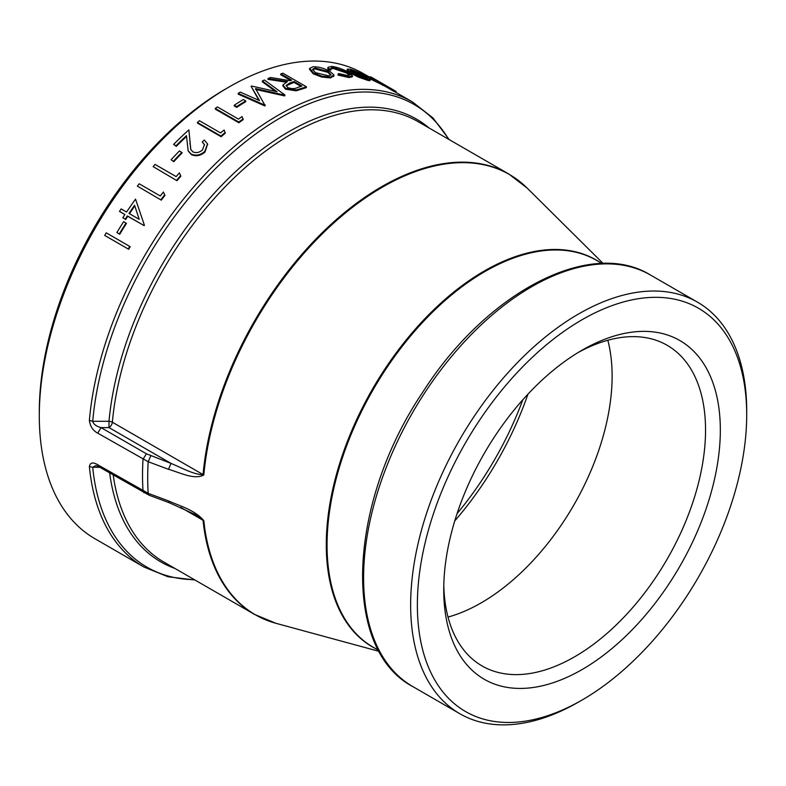 <?xml version="1.0" encoding="UTF-8"?>
<svg xmlns="http://www.w3.org/2000/svg" width="786" height="786" viewBox="0 0 786 786"><rect width="100%" height="100%" fill="white"/><g stroke="black" fill="none" stroke-linecap="round" stroke-linejoin="round"><path stroke-width="1.18" d="M97.71 464.752C92.925 461.893 90.144 462.512 89.378 466.599L92.728 467.287L95.794 465.558L98.692 466.648L149.094 495.2L148.19 493.313L97.71 464.752L98.682 466.648M89.378 466.599A268.517 155.029 120 0 0 143.926 567.02L94.909 538.715A268.517 155.029 -60 0 1 39.3 415.794A268.517 155.029 -60 0 1 229.168 86.932A268.517 155.029 -60 0 1 363.427 73.629L370.098 77.48M449.209 139.613L432.939 117.92L412.444 101.925A268.517 155.029 120 0 0 214.892 164.313A268.517 155.029 120 0 0 89.378 420.372C90.125 426.307 92.905 430.571 97.71 433.145L101.06 427.613C96.265 426.326 93.485 424.214 92.728 421.296A267.132 154.223 -60 0 1 245.989 141.382A267.132 154.223 -60 0 1 448.649 139.289M128.708 249.28A268.517 155.029 -60 0 1 130.211 246.696L106.208 232.833A269.47 155.579 -60 0 0 104.715 235.427L128.708 249.28M119.757 234.257L116.888 232.568A269.47 155.579 -60 0 1 123.628 221.662L126.477 223.391A268.517 155.029 -60 0 0 119.757 234.257L116.888 232.568M125.672 219.491L125.239 219.147A269.47 155.579 -60 0 1 127.342 215.924L143.632 225.327L127.764 216.288A268.517 155.029 -60 0 0 125.672 219.491L122.832 217.751A269.47 155.579 -60 0 1 124.925 214.539L119.501 211.405L124.876 214.617M119.501 211.405A269.47 155.579 -60 0 1 121.152 208.909L126.575 212.043A269.47 155.579 -60 0 1 135.536 199.113L144.388 225.179A268.517 155.029 -60 0 0 144.054 225.69M161.277 200.155L137.393 186.125A269.47 155.579 -60 0 1 139.181 183.786L160.295 195.979A269.47 155.579 -60 0 1 163.4 192L164.972 195.37A268.517 155.029 -60 0 0 161.277 200.155L137.393 186.125M176.968 180.701L153.142 166.612A269.47 155.579 -60 0 1 155.029 164.412L176.143 176.604A269.47 155.579 -60 0 1 179.414 172.891L180.868 176.221A268.517 155.029 -60 0 0 176.968 180.701L153.142 166.612M173.775 161.7L171.093 159.755A269.47 155.579 -60 0 1 179.493 150.912L182.146 152.897A268.517 155.029 -60 0 0 173.775 161.7L171.093 159.755M207.602 144.202L204.989 152.042C200.548 155.844 195.979 156.689 191.283 154.577L188.276 150.991M176.044 145.774L173.637 144.378A269.47 155.579 -60 0 1 188.886 129.867L190.693 149.35L192.855 151.894C196.186 153.25 199.389 152.602 202.474 149.939L204.468 144.634L202.267 141.912A269.47 155.579 -60 0 1 204.301 140.055L207.514 143.877L204.782 151.433C200.322 155.245 195.753 156.09 191.047 153.987L188.159 150.716L186.449 135.693A269.47 155.579 -60 0 0 176.044 145.774L176.28 146.363A268.517 155.029 -60 0 1 186.508 136.459M176.28 146.363L173.637 144.378M188.886 129.867L190.802 149.645M204.556 144.958L202.267 141.912M221.072 136.715L197.551 123.137L197.394 122.469A269.47 155.579 -60 0 1 199.467 120.739L220.571 132.922A269.47 155.579 -60 0 1 224.128 130.024L225.317 133.198A268.517 155.029 -60 0 0 221.072 136.715L220.925 136.047L197.394 122.469M238.875 122.754L215.354 109.166L215.266 108.448A269.47 155.579 -60 0 1 217.368 106.935L238.482 119.118A269.47 155.579 -60 0 1 242.088 116.583L243.198 119.659A268.517 155.029 -60 0 0 238.875 122.754L238.787 122.027L215.266 108.448M236.704 107.387L234.297 105.992L234.248 105.245A269.47 155.579 -60 0 1 243.316 99.517L245.723 100.913L245.743 101.679A268.517 155.029 -60 0 0 236.704 107.387L236.655 106.641L234.248 105.245M284.512 95.912A268.517 155.029 -60 0 1 284.817 95.774L284.886 94.959A269.47 155.579 -60 0 0 284.591 95.096L284.512 95.912L255.538 89.398M265.167 104.96A269.47 155.579 -60 0 0 264.853 105.137L264.853 105.913A268.517 155.029 -60 0 1 265.157 105.737L255.578 88.592L284.591 95.096M264.853 105.913L238.207 94.143L238.197 93.367A269.47 155.579 -60 0 1 240.329 92.129L259.508 100.618L251.098 86.283L258.889 100.343M275.346 91.343L262.269 81.764L262.347 80.948A269.47 155.579 -60 0 1 264.46 80.025L284.886 94.959M296.135 90.812L296.253 89.977L301.824 88.297L301.696 89.132L296.135 90.812L285.485 89.182L282.822 85.762L282.931 84.937L287.46 81.567L268.055 78.531L267.957 79.357L285.937 82.166M290.682 80.467L280.71 74.709L280.848 73.864A269.47 155.579 -60 0 1 282.921 73.216L306.442 86.794L306.294 87.639A268.517 155.029 -60 0 0 301.696 89.132M333.657 75.859L330.503 77.932L321.602 77.018L313.28 73.825L309.438 69.227L309.674 68.372L312.966 66.79C318.428 66.663 324.107 68.195 329.982 71.379L333.942 74.984L333.667 76.566M349.416 75.309L346.528 73L333.313 68.5L330.975 68.814M346.872 72.135L333.637 67.625C331.397 67.517 330.552 68.038 331.112 69.178L330.808 70.052L328.067 69.374L327.733 68.176L328.037 67.311L331.554 66.407C336.781 66.977 342.431 68.922 348.493 72.253L352.56 76.016L349.19 76.674L348.866 77.539L337.872 75.034L338.648 73.53L347.216 75.466L349.819 74.955L346.872 72.135L346.528 73M352.56 76.016L352.216 76.881L348.866 77.539M370.127 79.081C370.913 79.887 370.177 80.005 367.907 79.435L358.799 76.262L351.254 72.538A269.47 155.579 -60 0 1 363.879 75.505L352.482 70.445L350.261 70.406L350.507 72.253L347.952 71.398L347.009 69.993L347.383 69.139L350.163 69.178C354.967 70.602 360.234 72.96 365.962 76.262L370.127 79.081L370.029 80.506M369.725 79.936C370.511 80.742 369.774 80.86 367.524 80.29L358.426 77.126L350.89 73.403L351.254 72.538M359.605 74.297L350.576 71.054M384.531 86.087L384.993 85.252L384.442 84.8L394.621 90.685L394.159 91.51L384.59 85.988M383.981 85.635L369.076 78.394L369.499 77.549L360.715 72.479L360.322 73.265M394.159 91.51A268.517 155.029 -60 0 1 395.692 92.316L396.154 91.481L372.033 77.549A269.47 155.579 -60 0 0 370.491 76.753L370.059 77.549M39.3 415.794L39.3 411.913A263.772 152.287 -60 0 1 225.808 88.867L229.168 86.932M578.28 352.433A185.123 106.876 -60 0 1 667.196 345.309A185.123 106.876 -60 0 1 705.543 430.05A185.123 106.876 -60 0 1 624.732 616.352A185.123 106.876 -60 0 1 482.083 665.948A185.123 106.876 -60 0 1 443.785 585.383M443.736 589.736A195.576 112.919 120 0 0 582.033 669.584A195.576 112.919 120 0 0 720.33 430.05A195.576 112.919 120 0 0 582.033 350.212A195.576 112.919 120 0 0 443.736 589.736M448.02 617.069A185.123 106.876 120 0 0 612.117 376.111A185.123 106.876 120 0 0 607.833 340.25M417.366 604.965A232.872 134.455 -60 0 1 582.033 319.755A232.872 134.455 -60 0 1 746.7 414.821A232.872 134.455 -60 0 1 582.033 700.041A232.872 134.455 -60 0 1 417.366 604.965M194.879 514.378L203.043 520.283A4.755 3.026 -5.8 0 0 203.82 520.637C194.574 509.79 180.033 506.115 168.469 500.908L169.383 502.785L149.094 495.2M168.469 500.908L148.19 493.313A267.83 154.626 -60 0 1 148.19 461.726L168.469 469.311L171.053 463.416L146.383 453.777L101.06 427.613L109.018 427.594L108.999 421.286L92.728 421.296L89.378 420.372M97.71 433.145L148.19 461.726L150.765 455.821M168.469 469.311C180.191 472.612 194.319 480.207 203.82 474.95A4.755 2.427 -174.8 0 1 203.043 474.577C194.682 475.039 181.694 467.837 171.053 463.416L109.018 427.594A4.755 2.741 -60 0 0 112.359 422.22A254.261 146.795 -60 0 1 231.516 180.387A254.261 146.795 -60 0 1 418.181 121.702L508.876 174.06A254.261 146.795 120 0 0 322.201 232.744A254.261 146.795 120 0 0 203.043 474.577L112.359 422.22A4.755 2.427 5.2 0 0 108.999 421.286A255.656 147.601 120 0 1 237.794 169.609A255.656 147.601 120 0 1 429.127 128.02M194.388 579.685A267.132 154.223 -60 0 1 92.728 467.287L99.753 467.267M582.033 700.041L578.673 701.977A237.627 137.196 -60 0 1 459.859 713.747A237.627 137.196 -60 0 1 410.646 604.965A237.627 137.196 -60 0 1 514.368 365.824A237.627 137.196 -60 0 1 697.487 302.158A237.627 137.196 -60 0 1 746.7 410.94L746.7 414.821M384.442 84.8L383.126 84.564L382.684 85.399M383.126 84.564L369.499 77.549M360.715 72.479A269.47 155.579 -60 0 1 362.346 73.098L381.298 83.463C383.303 84.348 383.234 84.151 381.082 82.884L380.63 83.719M381.298 83.463C383.303 84.348 383.234 84.151 381.082 82.884L370.491 76.753M394.621 90.685A269.47 155.579 -60 0 1 396.154 91.481M350.88 71.388L348.316 70.534L347.383 69.139M348.316 70.534L347.952 71.398M367.907 79.435L367.524 80.29M358.799 76.262L358.426 77.126M352.482 70.445L352.099 71.3M365.814 76.664A269.47 155.579 -60 0 0 355.144 74.071L365.716 78.197L367.691 78.217L365.814 76.664L365.411 77.519A268.517 155.029 -60 0 0 358.652 75.731M367.681 78.335L367.288 79.072L365.411 77.519M333.637 67.625L333.313 68.5M330.985 68.313L331.112 69.178L328.371 68.51L328.067 69.374M328.371 68.51L328.037 67.311M349.19 76.674L338.167 74.169M333.942 74.984L330.759 77.067L321.838 76.154L313.506 72.96L313.28 73.825M321.838 76.154L321.602 77.018M313.506 72.96L309.674 68.372M330.759 77.067L330.503 77.932M328.047 71.447L315.088 68.009L312.553 69.266L315.481 72.656L328.656 75.849L331.034 74.778L328.047 71.447L327.772 72.312L314.832 68.873L315.088 68.009M314.832 68.873L312.533 69.718M330.788 75.171L327.772 72.312M296.253 89.977L285.593 88.356L285.485 89.182M285.593 88.356L282.931 84.937M268.055 78.531A269.47 155.579 -60 0 1 270.649 77.5L290.024 80.693A269.47 155.579 -60 0 1 291.714 80.133L280.848 73.864M301.824 88.297A269.47 155.579 -60 0 1 306.442 86.794M294.121 81.528L289.857 82.933L286.124 85.399L287.686 87.531C291.419 88.975 294.73 88.975 297.629 87.521A269.47 155.579 -60 0 1 301.962 86.057L294.121 81.528L293.974 82.373L286.143 85.841M300.94 86.391L293.974 82.373M264.853 105.137L238.197 93.367M251.098 86.283A269.47 155.579 -60 0 1 251.579 86.047L277.065 91.746L262.347 80.948M236.655 106.641A269.47 155.579 -60 0 1 245.723 100.913M238.787 122.027A269.47 155.579 -60 0 1 243.12 118.932M220.925 136.047A269.47 155.579 -60 0 1 225.189 132.52M204.782 151.433L204.989 152.042M191.047 153.987L191.283 154.577M189.868 143.622L190.074 144.231M173.51 161.14A269.47 155.579 -60 0 1 181.91 152.307M179.414 172.891L180.868 176.221M176.663 180.191A269.47 155.579 -60 0 1 180.574 175.691M163.4 192L164.972 195.37M160.914 199.713A269.47 155.579 -60 0 1 164.628 194.908M125.239 219.147L122.832 217.751M135.536 199.113L144.388 225.179M143.632 225.327A269.47 155.579 -60 0 1 143.966 224.825M128.992 213.438L139.21 219.333L134.573 205.274A269.47 155.579 -60 0 0 128.992 213.438M129.474 213.713A268.517 155.029 -60 0 1 134.789 205.932M119.295 233.963A269.47 155.579 -60 0 1 126.045 223.057M128.236 249.005A269.47 155.579 -60 0 1 129.739 246.411M146.383 453.777L143.023 459.309A268.517 155.029 120 0 0 142.531 475.392A268.517 155.029 120 0 0 143.023 490.916L144.005 492.812M522.818 399.769A231.448 133.63 -60 0 1 457.049 513.68M454.75 520.931A231.035 133.384 120 0 0 527.946 394.15M180.574 507.314L203.043 520.283A254.261 146.795 120 0 0 254.615 614.456L275.955 623.308A254.153 146.736 -60 0 1 203.82 520.637M254.615 614.456L163.92 562.098A254.261 146.795 -60 0 1 113.213 475.039M203.82 474.95A254.153 146.736 -60 0 1 335.907 221.092A254.153 146.736 -60 0 1 527.21 188.119L508.876 174.06M109.667 472.995A255.656 147.601 120 0 0 174.865 568.416M599.404 261.993A223.479 129.022 120 0 0 420.795 323.056A223.479 129.022 120 0 0 326.691 557.647A223.479 129.022 120 0 0 376.032 648.892M412.807 686.581A237.627 137.196 -60 0 1 363.594 577.798A237.627 137.196 -60 0 1 467.326 338.668A237.627 137.196 -60 0 1 650.435 275.002C589.834 237.519 485.895 292.775 422.622 392.381C347.834 503.227 341.114 649.01 412.807 686.581L459.859 713.747M378.636 650.395L373.321 647.32A223.371 128.963 -60 0 1 373.321 389.394A223.371 128.963 -60 0 1 596.692 260.431L602.007 263.507M376.71 80.339L376.248 81.174M289.729 83.768L289.857 82.933M412.444 101.925L395.712 92.267M194.967 514.427L169.383 502.785M194.948 580.009L168.027 576.767L143.926 567.02M603.147 263.477L527.21 188.119M379.186 651.388L275.955 623.308M697.487 302.158L650.435 275.002M207.71 144.516L207.514 143.877M188.385 151.295L188.159 150.716"/></g></svg>
